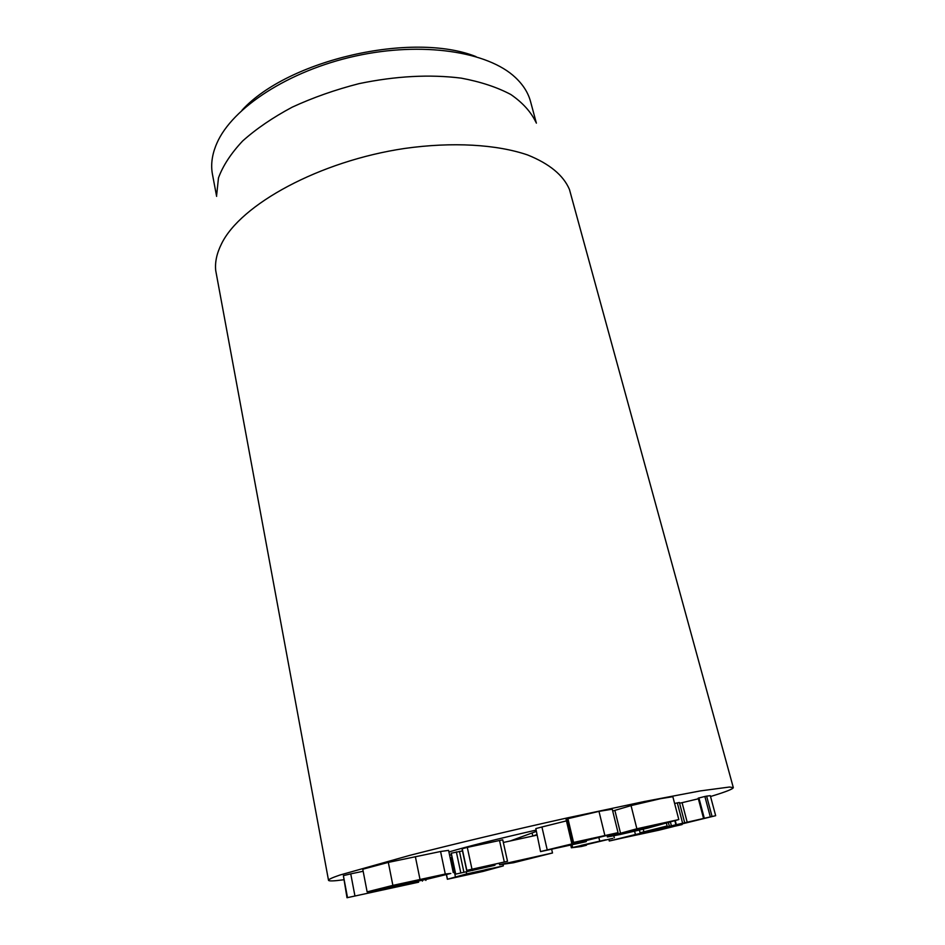 <?xml version="1.0" encoding="UTF-8"?>
<svg xmlns="http://www.w3.org/2000/svg" width="945" height="945" viewBox="0 0 945 945"><rect width="100%" height="100%" fill="white"/><g stroke="black" fill="none" stroke-linecap="round" stroke-linejoin="round"><path stroke-width="1.42" d="M475.76 871.916L475.973 872.92L456.199 877.267L487.36 869.258L494.306 867.912L475.973 872.92M503.153 865.939L483.119 871.408L447.363 879.263L466.688 873.901L503.153 865.939M446.501 874.609L447.457 879.193M450.198 858.036L452.005 857.481M466.298 872.105L466.688 873.901M630.126 831.08L668.056 822.044L640.297 829.651L617.853 834.565L630.126 831.08M639.989 828.411L640.297 829.651M607.978 836.679L636.871 828.777L678.805 819.563L648.034 828.033L620.038 834.541L607.411 836.951L607.706 835.581M612.703 811.023L631.047 805.601L636.871 828.777M631.047 805.601L660.46 798.702L672.84 796.682L678.805 819.563M541.083 851.421L604.682 835.935L573.568 842.444L618.042 832.663L556.51 847.937L585.687 841.782L540.528 851.61L535.827 828.588L541.922 826.981L547.226 849.886M541.922 826.981L566.433 820.886M571.678 842.987L566.067 819.303L567.933 818.689L573.568 842.444M567.933 818.689L598.976 811.365L604.8 835.167M598.976 811.365L612.254 809.203L618.042 832.663M540.528 851.61L535.827 828.588M667.146 825.977L651.507 829.958L656.303 829.273L715.672 815.689L682.432 823.816L640.096 832.781L667.146 825.977L666.414 823.142M668.41 822.599L669.166 825.528M674.884 820.827L675.876 824.654M674.624 803.486L677.305 802.884L682.573 823.06M677.305 802.884L679.396 802.529L684.664 822.658M679.573 803.191L682.077 802.683L687.275 822.516M682.077 802.683L698.343 798.785M703.529 818.299L698.19 798.171L704.864 796.47L706.612 796.127L712.01 816.291M706.612 796.127L710.309 795.678L715.672 815.689M643.238 829.226L643.84 831.624M652.416 831.021L673.301 826.615L658.996 830.182L618.136 838.959L652.416 831.021M635.418 834.506L682.136 824.56L609.277 841.015L635.418 834.506L634.615 831.269M418.647 882.193L347.004 897.738L418.647 882.193M347.004 897.738L343.378 875.637L350.749 873.865L354.907 895.801M422.261 880.279L422.427 881.13M350.749 873.865L363.152 871.266M381.685 888.276L443.323 874.916L381.78 888.761M429.148 877.775L429.29 878.448M427.317 879.145L367.132 891.867L392.872 885.382L445.284 874.03L450.8 873.452L427.317 879.145M367.132 891.867L362.762 869.223L388.324 862.395L392.872 885.382M388.324 862.395L440.571 851.504L445.284 874.03M440.571 851.504L448.58 850.37L453.269 872.625M343.626 879.783C333.939 881.083 328.907 881.26 328.517 880.315C328.317 879.464 332.097 877.716 339.857 875.058L409.563 855.426C454.25 843.944 512.095 830.182 567.673 817.827L644.159 801.549L700.493 790.882L729.493 787.031L733.308 787.598C733.214 788.969 725.63 791.945 710.534 796.517M451.438 854.823L449.584 855.119L451.438 854.823M448.91 851.977C467.562 846.425 496.456 839.172 535.602 830.206C496.456 839.172 467.562 846.425 448.91 851.977M475.985 56.605C412.516 31.232 288.13 59.724 242.038 110.187M216.618 196.371L212.471 174.4C210.77 165.481 211.845 156.031 215.684 146.073L216.842 143.309C232.068 107.966 288.485 70.745 355.474 56.05C422.45 41.261 488.022 51.585 515.32 77.443C523.117 84.743 528.196 92.775 530.547 101.552L536.37 123.145M216.629 195.332L218.472 177.896C222.973 165.659 231.041 153.35 242.664 140.97C256.26 128.803 272.798 117.523 292.277 107.128C313.102 97.536 335.369 89.704 359.065 83.632C395.731 76.025 429.81 74.194 461.29 78.151C480.662 81.79 497.188 87.247 510.855 94.524C522.62 102.651 530.972 111.876 535.909 122.212M733.308 787.598L569.457 189.484C563.421 175.274 549.47 163.757 527.605 154.956C496.822 144.408 452.56 141.715 404.779 148.436C319.552 161.016 240.231 204.592 221.39 244.093C216.759 253.402 214.869 262.202 215.708 270.506L328.517 880.315M499.574 864.758L513.525 862.738L552.506 852.981L499.574 864.758L499.243 863.281M536.63 834.683L532.85 836.03L536.748 835.191M532.035 832.97L532.85 836.03L510.241 840.967L535.909 831.553M503.331 842.467L510.241 840.967M551.644 849.271L552.506 852.981M466.665 870.439L462.022 848.764L467.291 847.393L502.74 839.81L507.524 861.308L466.83 870.369L485.824 867.333L455.537 874.172L494.294 865.443L477.544 868.101L507.524 861.308M451.108 853.229L455.537 874.172L451.108 853.229L462.483 850.925M580.986 845.421L605.615 839.822L580.986 845.421M612.821 838.369L571.359 847.771L581.364 846.519L586.42 845.267L581.411 845.799L612.821 838.369M572.032 844.865L572.599 847.287M467.291 847.393L471.968 869.128M491.79 864.935L491.932 865.561M459.447 851.327L463.912 872.259M472.441 869.471L472.665 870.51M485.931 869.565L486.073 870.215M451.356 857.682L455.431 876.913M654.755 824.772L655.003 825.717M614.864 810.361L620.511 833.159M591.605 838.369L591.794 839.16M566.752 819.031L572.375 842.763M583.384 841.475L583.537 842.101M675.285 820.709L676.289 824.548M698.91 797.911L704.261 818.075M704.864 796.47L710.262 816.657M639.293 833.88L639.446 834.47M343.378 875.637L347.5 897.549M405.039 882.996L405.181 883.729M415.363 856.678L420.017 879.452M598.906 837.742L599.638 840.766M499.503 840.4L504.299 861.958M451.249 853.134L455.691 874.101M456.34 851.87L460.806 872.873M462.188 848.669L466.83 870.369M447.363 879.263L446.394 874.633M503.366 865.821L503.012 864.262M607.411 836.951L607.115 835.734M586.325 841.57L586.148 840.814M671.222 825.139L670.418 822.055M640.096 832.781L639.422 830.147M682.136 824.56L681.971 823.922M609.277 841.015L608.887 839.432M425.9 880.445L425.699 879.511M613.813 835.852L614.309 837.825M570.745 845.149L571.359 847.771M494.849 864.25L495.038 865.147"/></g></svg>
